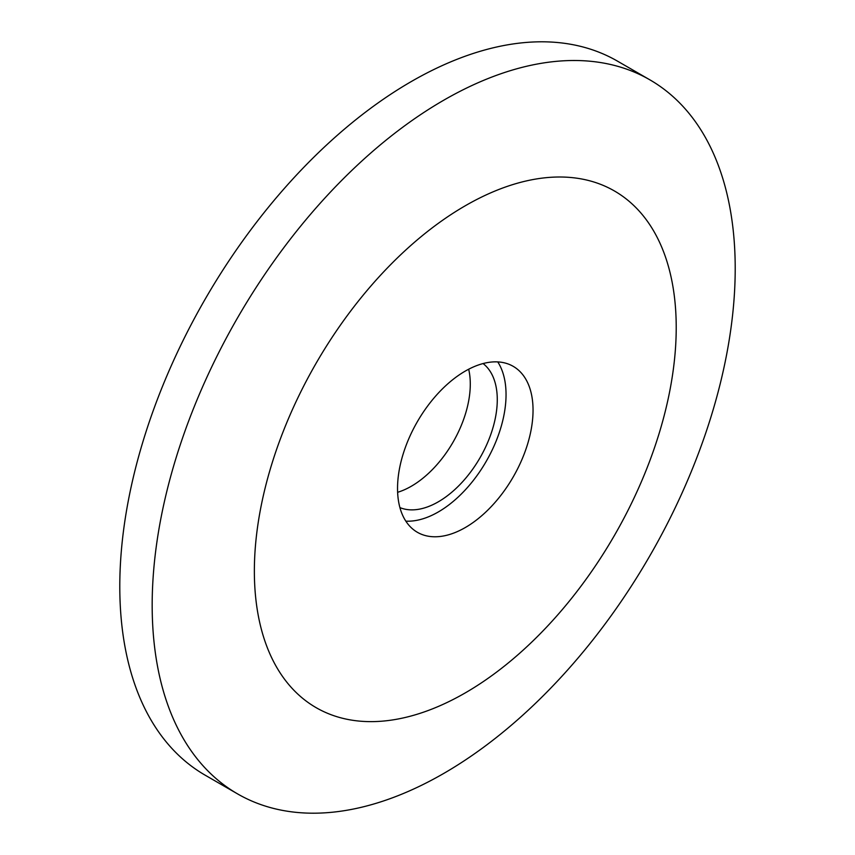 <?xml version="1.0" encoding="UTF-8"?>
<svg xmlns="http://www.w3.org/2000/svg" width="855" height="855" viewBox="0 0 855 855"><rect width="100%" height="100%" fill="white"/><g stroke="black" fill="none" stroke-linecap="round" stroke-linejoin="round"><path stroke-width="1.28" d="M399.916 507.603A83.405 48.158 120 0 0 438.294 501.832A83.405 48.158 120 0 0 491.882 431.251A83.405 48.158 120 0 0 483.075 363.557M397.628 492.298A83.405 48.158 120 0 0 411.308 486.249A83.405 48.158 120 0 0 468.679 369.232M649.832 79.814L617.438 61.111A412.27 238.021 120 0 0 411.308 81.535A412.27 238.021 120 0 0 141.983 444.824A412.27 238.021 120 0 0 205.168 775.186L237.562 793.889A412.27 238.021 120 0 0 443.692 773.465A412.27 238.021 120 0 0 713.017 410.176A412.27 238.021 120 0 0 649.832 79.814A412.27 238.021 120 0 0 443.692 100.238A412.27 238.021 120 0 0 174.367 463.528A412.27 238.021 120 0 0 237.562 793.889M465.291 205.756A298.299 172.218 120 0 0 254.363 571.097A298.299 172.218 120 0 0 465.291 692.881A298.299 172.218 120 0 0 676.22 327.54A298.299 172.218 120 0 0 465.291 205.756M465.291 527.546A95.813 55.319 120 0 0 527.888 443.114A95.813 55.319 120 0 0 513.192 366.335A95.813 55.319 120 0 0 465.291 371.081A95.813 55.319 120 0 0 402.694 455.523A95.813 55.319 120 0 0 417.379 532.291A95.813 55.319 120 0 0 465.291 527.546M405.826 521.144A95.813 55.319 120 0 0 438.294 511.963A95.813 55.319 120 0 0 497.76 361.911"/></g></svg>
